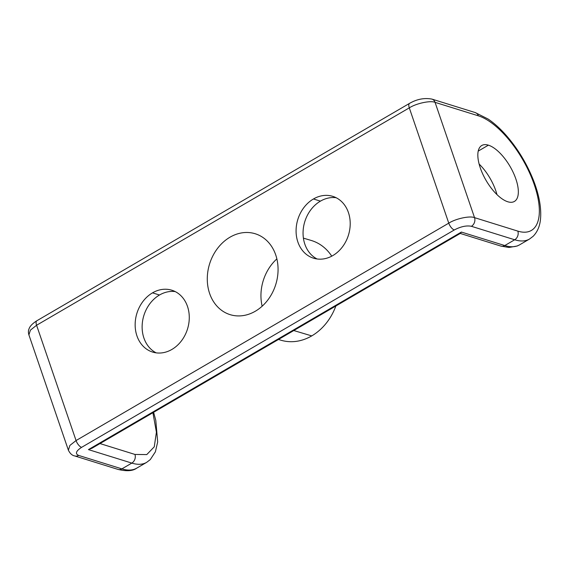 <?xml version="1.0" encoding="UTF-8"?>
<svg xmlns="http://www.w3.org/2000/svg" width="569" height="569" viewBox="0 0 569 569"><rect width="100%" height="100%" fill="white"/><g stroke="black" fill="none" stroke-linecap="round" stroke-linejoin="round"><path stroke-width="0.85" d="M251.569 232.885A42.348 34.652 107.3 0 1 255.261 233.767A42.348 34.652 107.3 0 1 278.07 269.4A42.348 34.652 107.3 0 1 255.346 311.215A42.348 34.652 -72.7 0 1 230.096 314.643A42.348 34.652 -72.7 0 1 213.162 255.289A42.348 34.652 -72.7 0 1 230.004 237.195A42.348 34.652 107.3 0 1 251.569 232.885M461.395 232.06L460.577 233.247L91.922 448.28L88.43 449.602L461.395 232.06L504.774 245.552A6.515 5.327 -72.7 0 1 500.884 246.085L460.25 233.439M262.145 306.214A42.348 34.652 107.3 0 1 266.818 271.989A42.348 34.652 107.3 0 1 276.868 258.895M303.405 238.127L311.257 240.467A52.12 42.647 107.3 0 1 331.748 256.171M335.859 305.994A52.12 42.647 107.3 0 1 311.741 335.902A52.12 42.647 -72.7 0 1 281.043 340.241L278.469 339.473M507.776 201.767A32.383 13.884 -120.3 0 1 482.839 174.214A32.383 13.884 -120.3 0 1 481.772 145.493A32.383 13.884 -120.3 0 1 488.394 145.166A32.383 13.884 -120.3 0 1 513.338 172.72A32.383 13.884 -120.3 0 1 514.397 201.44A32.383 13.884 -120.3 0 1 507.776 201.767M496.957 194.605A32.383 13.884 59.7 0 0 479.126 164.043M156.169 352.851A32.383 26.494 107.3 0 1 142.186 324.785A32.383 26.494 107.3 0 1 159.498 295.012A32.383 26.494 107.3 0 1 175.231 291.598M336.158 197.735A32.383 26.494 -72.7 0 0 320.432 201.142A32.383 26.494 -72.7 0 0 303.113 230.922A32.383 26.494 -72.7 0 0 317.104 258.98M78.515 455.385L121.894 468.877A6.515 5.327 107.3 0 1 118.003 469.411L74.731 455.94A6.515 5.327 -72.7 0 0 74.738 455.947A6.515 5.327 -72.7 0 0 78.607 455.413C74.987 453.713 75.976 451.025 81.587 447.355L454.432 229.883C460.854 226.54 466.48 225.338 471.317 226.277L514.689 239.769A6.515 5.327 -72.7 0 0 518.174 232.913A6.515 5.327 -72.7 0 0 517.826 231.114A65.968 28.279 59.7 0 0 534.305 184.74A65.968 28.279 59.7 0 0 478.351 115.82L435.065 102.349A6.515 5.327 -72.7 0 0 434.268 100.805A6.515 5.327 -72.7 0 0 431.935 99.098A6.515 5.327 -72.7 0 0 431.914 99.098M152.52 292.843A32.383 26.494 -72.7 0 0 136.937 335.866A32.383 26.494 -72.7 0 0 152.584 352.062A32.383 26.494 -72.7 0 0 171.902 349.437A32.383 26.494 -72.7 0 0 187.486 306.399A32.383 26.494 -72.7 0 0 171.838 290.218A32.383 26.494 -72.7 0 0 152.52 292.843L159.498 295.012M153.609 412.297L155.792 420.363L157.67 441.957L155.387 451.822L150.287 459.596L146.638 462.369A72.483 31.067 -120.3 0 1 131.809 463.095A6.515 5.327 -72.7 0 0 135.287 456.238A6.515 5.327 -72.7 0 0 134.945 454.439L146.766 454.588L154.263 446.814L156.411 432.184L152.905 412.703M348.413 212.514A32.383 26.494 107.3 0 1 332.829 255.566A32.383 26.494 107.3 0 1 313.519 258.191A32.383 26.494 107.3 0 1 297.872 242.01A32.383 26.494 107.3 0 1 313.455 198.972A32.383 26.494 107.3 0 1 332.765 196.355A32.383 26.494 107.3 0 1 348.413 212.514M478.351 115.82A6.515 5.327 -72.7 0 0 477.555 114.277A6.515 5.327 -72.7 0 0 475.2 112.562L488.138 119.049C494.191 123.174 500.144 128.537 506.005 135.159C517.42 148.225 526.474 163.033 533.153 179.562C538.978 194.271 541.439 207.294 540.55 218.631C539.967 225.914 537.506 231.796 533.167 236.27L529.519 239.044A72.483 31.067 59.7 0 1 514.689 239.769L504.774 245.552A72.483 31.067 -120.3 0 0 519.604 244.826L529.519 239.044M28.905 334.885C28.208 332.538 28.258 330.511 29.055 328.797C29.915 326.201 32.525 323.512 36.878 320.738L409.588 103.345A6.515 2.795 59.7 0 0 408.883 106.239A6.515 2.795 59.7 0 0 409.296 107.861L36.587 325.255L30.42 330.134L28.905 334.885L68.38 450.179C70.037 453.55 72.156 455.47 74.738 455.947M517.826 231.114L474.539 217.643A6.515 5.327 107.3 0 1 474.887 219.449A6.515 5.327 107.3 0 1 471.402 226.306M36.878 320.738A6.515 2.795 59.7 0 0 36.167 323.633A6.515 2.795 59.7 0 0 36.587 325.255L76.061 440.548L448.77 223.155C455.776 218.638 469.951 215.608 474.539 217.643L435.065 102.349C430.477 100.315 416.302 103.352 409.296 107.861L448.77 223.155A6.515 2.795 -120.3 0 0 449.503 224.876A6.515 2.795 -120.3 0 0 454.297 229.961M81.445 447.433L81.587 447.355A6.515 2.795 -120.3 0 1 76.787 442.269A6.515 2.795 -120.3 0 1 76.061 440.548L69.895 445.427L68.38 450.179M100.002 443.564L134.945 454.439M293.782 330.539L311.741 335.902M488.394 145.166L478.223 151.105M118.003 469.411L118.003 469.411C126.588 471.466 132.826 471.047 136.724 468.152A72.483 31.067 -120.3 0 1 121.894 468.877L131.809 463.095L88.43 449.602M313.455 198.972L320.432 201.142M146.638 462.369L136.724 468.152M519.604 244.826L517.171 246.021L508.949 247.465L500.884 246.085M475.2 112.562L431.928 99.098C424.431 97.697 416.985 99.113 409.588 103.345"/></g></svg>
